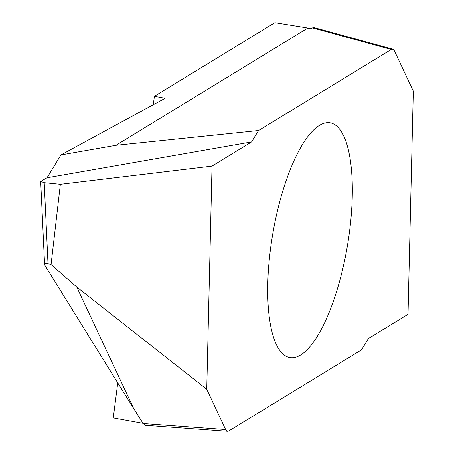 <?xml version="1.0" encoding="UTF-8"?>
<svg xmlns="http://www.w3.org/2000/svg" width="454" height="454" viewBox="0 0 454 454"><rect width="100%" height="100%" fill="white"/><g stroke="black" fill="none" stroke-linecap="round" stroke-linejoin="round"><path stroke-width="0.68" d="M408.01 314.327L368.472 338.485L408.01 314.327L413.31 91.141L394.424 50.859L392.795 49.168L391.246 49.469L258.576 130.531L115.952 145.303L60.927 154.939L165.16 98.274L154.383 96.316L153.304 104.715M117.751 382.87L113.267 417.947L143.033 423.355M154.383 96.316L274.863 22.7L307.886 28.029L115.952 145.303M319.468 125.389A119.09 37.79 -80.3 0 1 330.149 122.83A119.09 37.79 -80.3 0 1 347.27 246.59A119.09 37.79 -80.3 0 1 289.902 357.582A119.09 37.79 -80.3 0 1 270.408 249.706A119.09 37.79 -80.3 0 1 319.468 125.389M368.472 338.485L361.48 349.881L228.805 430.942L227.562 431.294L225.632 429.552L206.746 389.271L212.041 166.085L251.578 141.926L258.576 130.531M391.246 49.469L312.5 27.876L311.104 28.857L307.886 28.029M312.5 27.876L313.845 27.524L392.795 49.168M60.927 154.939L47.046 177.741L40.69 181.407L44.208 182.644L47.999 263.604L51.064 264.608L76.732 287.013L133.822 408.793L143.169 423.565L225.632 429.552M47.999 263.604L46.456 263.286L45.054 263.541L44.588 264.222L44.935 265.437L133.822 408.793M76.732 287.013L206.746 389.271M44.208 182.644L60.365 184.273L212.041 166.085M51.064 264.608L60.365 184.273M227.562 431.294L145.569 425.341L143.169 423.565M47.046 177.741L251.578 141.926M40.69 181.407L44.583 264.444"/></g></svg>
